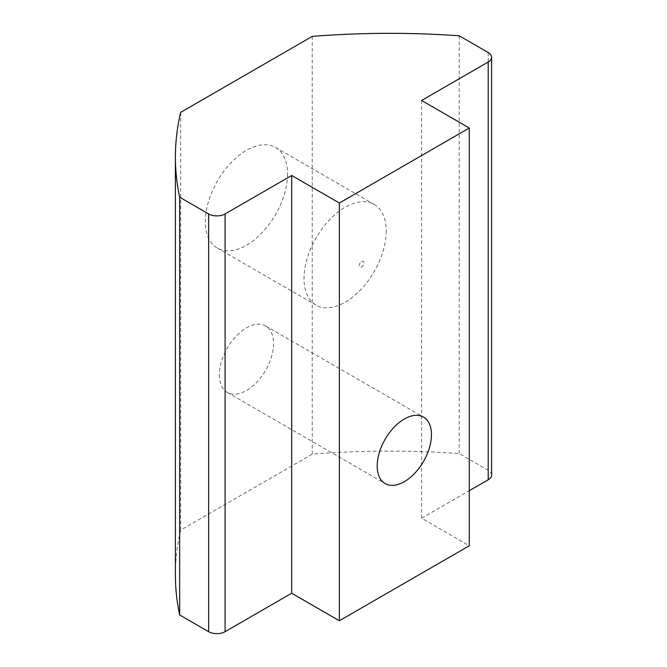 <?xml version="1.0" encoding="UTF-8"?>
<svg xmlns="http://www.w3.org/2000/svg" width="667" height="667" viewBox="0 0 667 667"><rect width="100%" height="100%" fill="white"/><g stroke="black" fill="none" stroke-linecap="round" stroke-linejoin="round"><path stroke-width="0.5" stroke-dasharray="3.33 2.5" d="M219.326 374.862A38.369 22.153 120 0 0 227.28 392.429A38.369 22.153 120 0 0 256.845 382.149A38.369 22.153 120 0 0 273.595 343.538A38.369 22.153 120 0 0 265.649 325.971A38.369 22.153 120 0 0 236.076 336.251A38.369 22.153 120 0 0 219.326 374.862M386.243 231.024A58.137 33.567 -60 0 1 345.131 302.234A58.137 33.567 -60 0 1 316.058 305.111A58.137 33.567 -60 0 1 304.019 278.498A58.137 33.567 -60 0 1 345.131 207.287A58.137 33.567 -60 0 1 374.195 204.41A58.137 33.567 -60 0 1 386.243 231.024M287.577 174.062A58.137 33.567 -60 0 1 262.198 232.575A58.137 33.567 -60 0 1 217.392 248.149A58.137 33.567 -60 0 1 205.353 221.536A58.137 33.567 -60 0 1 230.732 163.023A58.137 33.567 -60 0 1 275.529 147.449A58.137 33.567 -60 0 1 287.577 174.062M361.572 261.522A3.352 1.934 -60 0 1 363.949 262.89A3.352 1.934 -60 0 1 361.572 266.992A3.352 1.934 -60 0 1 359.205 265.624A3.352 1.934 -60 0 1 361.572 261.522M421.594 100.484L421.594 518.226L469.285 545.764M491.604 475.029A11.631 6.712 0 0 0 488.194 470.285L459.213 453.552A569.776 328.956 0 0 0 312.239 454.144L180.682 530.098A569.776 328.956 0 0 0 175.396 574.804M421.594 518.226L469.285 490.695M180.682 112.348L180.682 530.098M312.239 454.144L312.239 36.393M459.213 35.801L459.213 453.552M488.194 470.285L488.194 52.535M227.28 392.429L385.142 483.575M217.392 248.149L316.058 305.111M265.649 325.971L423.52 417.108M275.529 147.449L374.195 204.41"/><path stroke-width="1" d="M377.197 466.008A38.369 22.153 120 0 0 385.142 483.575A38.369 22.153 120 0 0 414.716 473.295A38.369 22.153 120 0 0 431.466 434.676A38.369 22.153 120 0 0 423.52 417.108A38.369 22.153 120 0 0 393.947 427.389A38.369 22.153 120 0 0 377.197 466.008M339.378 203.018L469.285 128.014L469.285 545.764L339.378 620.769L339.378 203.018L291.687 175.488L225.087 213.932A11.631 6.712 180 0 1 208.638 213.932L208.638 631.682A11.631 6.712 0 0 0 225.087 631.682L291.687 593.23L291.687 175.488M469.285 128.014L421.594 100.484L488.194 62.031L488.194 479.781A11.631 6.712 0 0 0 491.604 475.029L491.604 57.279A11.631 6.712 180 0 1 488.194 62.031M491.604 57.279A11.631 6.712 180 0 0 488.194 52.535L459.213 35.801A569.776 328.956 0 0 0 312.239 36.393L180.682 112.348A569.776 328.956 0 0 0 175.396 157.053A569.776 328.956 0 0 0 179.656 197.199L208.638 213.932M339.378 620.769L291.687 593.23M469.285 490.695L488.194 479.781M175.396 157.053L175.396 574.804A569.776 328.956 0 0 0 179.656 614.949L208.638 631.682M179.656 614.949L179.656 197.199M225.087 631.682L225.087 213.932"/></g></svg>
